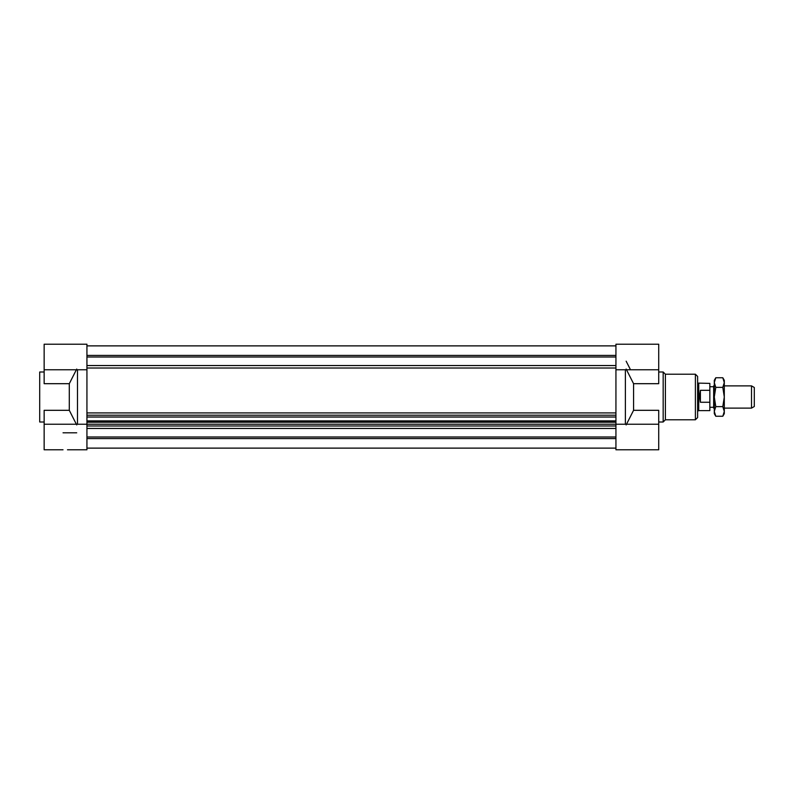 <?xml version="1.0" encoding="UTF-8"?>
<svg xmlns="http://www.w3.org/2000/svg" width="794" height="794" viewBox="0 0 794 794"><rect width="100%" height="100%" fill="white"/><g stroke="black" fill="none" stroke-linecap="round" stroke-linejoin="round"><path stroke-width="1.19" d="M86.933 428.452L615.936 428.452M615.936 425.991L86.933 425.991M86.933 368.009L615.936 368.009M615.936 365.548L86.933 365.548M86.933 345.876L615.936 345.876M86.933 355.414L615.936 355.414M86.933 356.992L615.936 356.992M67.48 449.791L86.933 449.791L86.933 412.93L615.936 412.93L615.936 449.791L658.722 449.791L658.722 410.309L633.572 410.309L626.148 424.939M44.146 369.776L86.933 369.776L86.933 412.93L86.933 344.209L44.146 344.209L44.146 383.691L69.296 383.691L69.296 410.309L76.72 424.939M615.936 369.776L615.936 412.93L615.936 369.776L658.722 369.776L658.722 344.209L615.936 344.209L615.936 369.776M86.933 415.212L615.936 415.212M86.933 417.019L615.936 417.019M86.933 420.88L615.936 420.88M86.933 421.763L615.936 421.763M86.933 422.239L615.936 422.239M69.296 410.309L44.146 410.309L44.146 424.224L658.722 424.224M615.936 448.124L86.933 448.124M86.933 437.008L615.936 437.008M86.933 438.586L615.936 438.586M630.148 369.061L626.148 361.201M658.722 369.776L658.722 383.691L633.572 383.691L633.572 410.309M633.572 383.691L626.148 369.061M625.384 369.776L625.384 424.224M658.722 371.999L663.169 371.999L663.169 422.001L658.722 422.001M663.169 371.999L665.392 374.222L665.392 419.778L663.169 422.001M665.392 374.222L695.395 374.222L697.618 376.435L697.618 417.565L695.395 419.778L695.395 374.222M715.781 416.245L714.292 413.674L714.292 380.326L715.781 377.755L714.292 382.559L715.781 387.373L714.292 397L715.781 406.627L714.292 411.441L715.781 416.245L722.808 416.245L724.297 411.441L722.808 406.627L724.297 397L724.297 413.674L722.808 416.245M722.808 387.373L724.297 382.559L724.297 397L722.808 387.373L715.781 387.373M722.808 377.755L724.297 380.326L724.297 382.559L722.808 377.755L715.781 377.755M715.781 406.627L722.808 406.627M751.521 408.116L754.3 406.508L754.3 387.492L751.521 385.884L751.521 408.116L724.297 408.116M714.292 385.884L713.657 385.884L713.657 408.116L714.292 408.116M713.657 408.116L713.657 385.884M700.397 402.26L699.593 396.196L700.397 390.301L700.397 402.26L709.846 402.26L709.846 383.383L697.618 383.105M700.397 390.301L709.846 390.301M698.73 383.383L698.73 410.617L709.846 410.617L709.846 402.26M698.73 410.617L698.254 383.105M44.146 371.999L39.7 371.999L39.7 422.001L44.146 422.001M76.72 369.061L69.296 383.691M77.484 424.224L77.484 369.776M76.72 432.799L63.034 432.799M44.146 424.224L44.146 449.791L63.034 449.791M665.392 419.778L695.395 419.778M751.521 385.884L724.297 385.884M713.181 386.718L709.846 386.718M713.181 407.282L709.846 407.282M698.254 410.895L697.618 410.895"/></g></svg>
